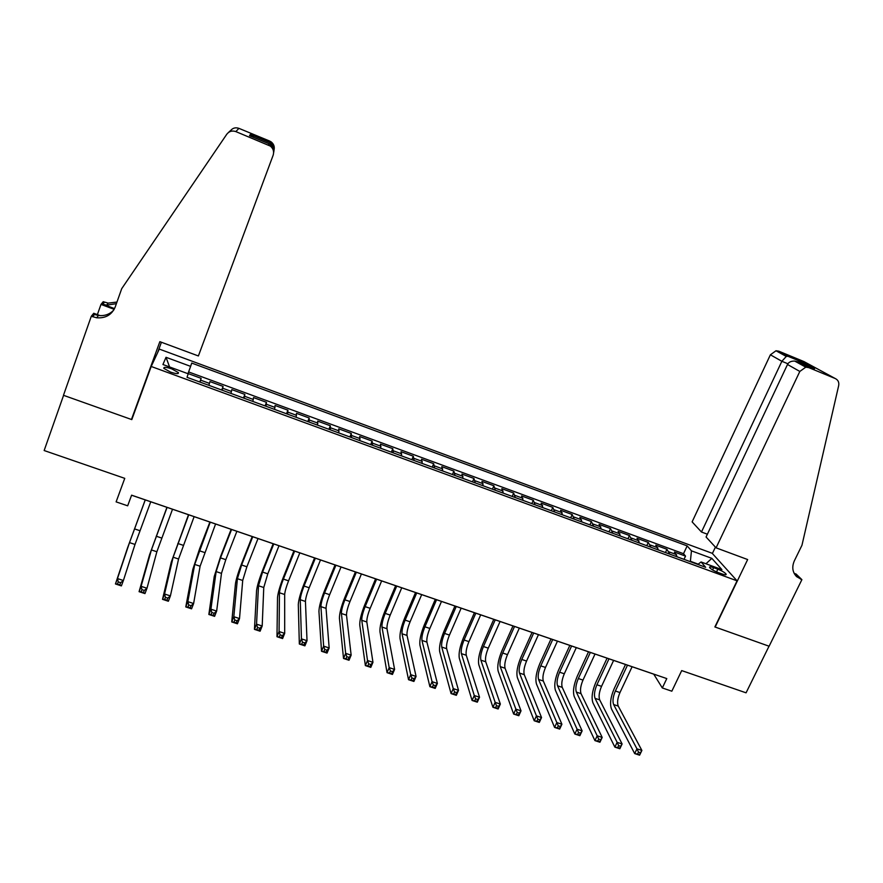 <?xml version="1.0" encoding="UTF-8"?>
<svg xmlns="http://www.w3.org/2000/svg" width="883" height="883" viewBox="0 0 883 883"><rect width="100%" height="100%" fill="white"/><g stroke="black" fill="none" stroke-linecap="round" stroke-linejoin="round"><path stroke-width="1.32" d="M170.507 372.085C176.181 373.951 178.808 374.116 178.377 372.582L171.755 368.884C166.092 367.019 163.454 366.853 163.863 368.388L170.507 372.085M712.173 553.277L159.293 349.083L151.203 366.478L737.062 580.826L712.173 553.277M151.203 366.478L131.799 419.602L63.587 395.341L44.15 450.529L124.757 478.354L116.115 501.875L127.671 505.816L131.6 495.175L666.786 678.585L662.316 687.956L671.831 691.201L681.698 670.594L746.069 692.824L769.027 646.201L714.877 626.941L737.062 580.826M677.272 556.886L674.402 552.018L685.528 556.102L683.994 559.347M669.778 554.138L666.963 549.292L665.44 552.548M666.963 549.292L655.76 545.175L658.486 549.999M639.568 543.078L636.996 538.288L648.265 542.427L646.753 545.705M620.517 536.102L618.089 531.356L629.447 535.517L627.934 538.818M601.334 529.072L599.049 524.37L610.484 528.564L608.983 531.875M582.007 521.996L579.877 517.339L591.4 521.566L589.899 524.888M562.548 514.866L560.573 510.253L572.173 514.502L570.683 517.846M542.935 507.681L541.124 503.111L552.813 507.405L551.323 510.749M523.189 500.451L521.544 495.926L533.31 500.242L531.831 503.619M503.299 493.167L501.809 488.685L513.663 493.034L512.195 496.423M483.266 485.827L481.941 481.39L493.884 485.771L492.416 489.182M463.089 478.443L461.93 474.05L473.961 478.465L472.493 481.886M442.758 470.992L441.776 466.654L453.884 471.103L452.427 474.535M422.284 463.498L421.467 459.204L433.663 463.674L432.217 467.129M401.655 455.937L401.014 451.699L413.299 456.202L411.864 459.679M380.871 448.321L380.407 444.138L392.792 448.674L391.357 452.162M359.933 440.661L359.646 436.522L372.118 441.092L370.694 444.602M338.84 432.935L338.741 428.84L351.302 433.454L349.878 436.975M317.582 425.153L317.67 421.114L330.33 425.761L328.918 429.293M296.169 417.306L296.445 413.321L309.193 418.001L307.792 421.566M274.591 409.403L275.066 405.474L287.913 410.187L286.511 413.763M252.858 401.445L253.52 397.571L266.467 402.317L265.077 405.915M230.949 393.421L231.81 389.602L244.856 394.392L243.476 398.001M208.885 385.341L209.944 381.577L223.079 386.401L221.71 390.032M717.835 569.204L713.663 567.67C710.616 566.621 709.259 566.566 709.568 567.515C710.837 569.082 713.596 570.727 717.846 572.427L722.062 573.961C725.086 575.01 726.433 575.065 726.124 574.127C724.844 572.537 722.084 570.904 717.835 569.204L716.543 571.908M698.199 564.149L690.385 561.279L691.455 550.849L687.173 545.893L191.71 363.068L190.629 366.368L166.015 357.295L162.936 364.513L188.189 373.785L187.03 377.328L705.66 567.283L701.08 561.974L697.835 564.414M691.455 550.849L711.841 558.354L721.908 569.623L701.08 561.974M685.528 556.102L683.508 553.707L188.598 371.942M200.011 382.085L201.147 378.354L188.013 373.531M223.079 386.401L222.141 390.198M244.856 394.392L244.116 398.244M266.467 402.317L265.915 406.224M287.913 410.187L287.56 414.149M309.193 418.001L309.039 422.019M330.33 425.761L330.352 429.822M351.302 433.454L351.511 437.571M372.118 441.092L372.516 445.264M392.792 448.674L393.354 452.902M413.299 456.202L414.05 460.473M433.663 463.674L434.591 468.001M453.884 471.103L454.977 475.462M473.961 478.465L475.22 482.88M493.884 485.771L495.308 490.242M513.663 493.034L515.253 497.548M533.31 500.242L535.054 504.8M552.813 507.405L554.723 511.997M572.173 514.502L574.237 519.149M591.4 521.566L593.619 526.246M610.484 528.564L612.857 533.288M629.447 535.517L631.963 540.286M648.265 542.427L650.937 547.239M131.589 495.22L653.751 674.159L662.316 687.956M683.508 553.707L687.173 545.893M201.147 378.354L199.779 381.997M190.629 366.368L187.958 373.697M705.947 563.762L711.841 558.354M166.015 357.295L169.58 366.953M627.482 665.164L615.374 691.003C612.979 696.687 612.394 701.201 613.619 704.546L636.952 748.828L641.886 750.44L639.601 755.197L634.678 753.585L611.511 709.027C609.689 703.994 610.572 697.228 614.149 688.751L625.517 664.491M632.096 666.742L619.965 692.559C617.57 698.232 616.996 702.747 618.243 706.091L641.886 750.44L640.462 752.78L638.486 752.128L637.57 754.038L639.546 754.678L640.462 752.78M637.57 754.038L634.678 753.585L636.952 748.828L638.486 752.128M716.08 547.846L799.821 371.445L787.504 364.48L706.069 536.996L716.08 547.846L747.647 559.546L715.164 627.051L769.115 646.235L801.896 579.645L796.102 574.049L794.137 573.321M707.382 534.215L701.477 532.008L692.117 521.875L770.384 354.8L775.991 350.761L778.751 351.169L788.033 356.268L803.685 362.725L814.567 368.652L798.629 362.074L808.685 367.593L835.307 378.564C838.11 379.955 839.225 382.306 838.673 385.617L801.963 545.264L794.347 560.837C791.698 566.974 792.448 572.239 796.609 576.643L801.896 579.645M778.751 351.169L804.005 361.6L835.307 378.564M712.382 553.509L715.418 547.118M701.477 532.008L781.863 361.29L770.384 354.8M808.685 367.593L805.782 367.162L799.821 371.445M794.601 574.149L800.87 579.27M788.033 356.268L786.278 356.434L781.863 361.29L787.912 363.774M803.685 362.725L801.378 363.211M801.069 363.41L800.208 364.105M814.567 368.652L813.806 368.332M798.629 362.074L794.689 361.059C791.047 361.015 788.651 362.151 787.504 364.48M131.446 419.48L159.856 341.677L198.388 355.959L273.145 155.231C274.238 151.611 273.3 148.565 270.353 146.081L235.849 131.6C232.163 130.353 229.138 131.225 226.799 134.216L121.733 288.642L115.198 307.03C111.788 314.856 105.596 318.432 96.644 317.77L91.291 316.269L63.466 395.297L131.446 419.48L133.532 414.844M268.653 145.121L268.984 143.741L249.514 135.717L250.308 134.448L269.337 142.306L269.646 141.048L238.918 128.355L235.849 131.6M97.384 314.613L100.982 304.414L103.201 301.699L108.223 303.123L116.964 302.052M91.291 316.269L93.741 313.266L100.143 315.639M157.549 352.847L161.412 342.262M114.547 308.597L102.792 304.216L104.448 302.174M114.172 309.337L100.982 304.414M230.573 130.596C232.792 127.958 235.573 127.207 238.918 128.355M269.646 141.048L271.236 141.942C273.818 144.072 274.756 146.744 274.039 149.955M228.642 132.34L229.889 131.081M113.741 310.065C109.702 314.348 104.602 316.158 98.455 315.485L94.47 314.48L92.616 316.765M116.401 303.664L106.6 305.176L102.792 304.216M268.984 143.741L270.662 144.602C273.41 146.766 274.392 149.47 273.62 152.704M249.514 135.717L250.165 135.982M250.308 134.448L253.664 137.428M269.337 142.306L270.949 143.3C273.421 145.518 274.403 148.189 273.885 151.324M608.983 658.828L596.908 684.778C594.524 690.484 593.895 694.998 595.043 698.332L617.14 742.327L622.107 743.961L619.844 748.74L614.877 747.117L592.946 702.835C591.246 697.824 592.184 691.058 595.76 682.548L607.085 658.177M613.619 660.418L601.544 686.345C599.149 692.04 598.531 696.555 599.7 699.899L622.107 743.961L620.639 746.29L618.652 745.638L617.736 747.559L619.734 748.21L620.639 746.29M617.736 747.559L614.877 747.117L617.14 742.327L618.652 745.638M590.352 652.438L578.332 678.519C575.937 684.248 575.275 688.762 576.345 692.084L597.195 735.793L602.195 737.426L599.932 742.239L594.932 740.605L574.259 696.61C572.67 691.61 573.663 684.844 577.239 676.29L588.52 651.809M595.021 654.038L582.99 680.087C580.595 685.804 579.943 690.329 581.036 693.652L602.195 737.426L600.672 739.755L598.674 739.104L597.769 741.025L599.767 741.687L600.672 739.755M597.769 741.025L594.932 740.605L597.195 735.793L598.674 739.104M599.767 741.687L599.932 742.239M571.599 646.014L559.612 672.206C557.228 677.956 556.522 682.482 557.515 685.782L577.085 729.203L582.129 730.859L579.877 735.682L574.844 734.038L555.429 690.329C553.972 685.363 555.021 678.585 558.586 669.998L569.833 645.407M576.301 647.625L564.303 673.784C561.919 679.535 561.224 684.06 562.239 687.36L582.129 730.859L580.561 733.177L578.542 732.515L577.637 734.457L579.656 735.109L580.561 733.177M577.637 734.457L574.844 734.038L577.085 729.203L578.542 732.515M579.656 735.109L579.877 735.682M552.714 639.535L540.771 665.859C538.387 671.632 537.648 676.157 538.553 679.435L556.831 722.57L561.908 724.226L559.667 729.082L554.59 727.426L536.478 684.005C535.131 679.06 536.246 672.283 539.811 663.663L551.014 638.961M557.449 641.157L545.495 667.449C543.111 673.21 542.383 677.736 543.31 681.025L561.908 724.226L560.297 726.543L558.266 725.881L557.361 727.824L559.403 728.497L560.297 726.543M557.361 727.824L554.59 727.426L556.831 722.57L558.266 725.881M559.403 728.497L559.667 729.082M533.685 633.023L521.798 659.458C519.414 665.252 518.63 669.789 519.458 673.056L536.434 715.881L541.544 717.559L539.314 722.426L534.204 720.76L517.394 677.636C516.169 672.725 517.35 665.937 520.904 657.283L532.063 632.46M538.453 634.656L526.555 661.058C524.171 666.853 523.398 671.378 524.248 674.656L541.544 717.559L539.877 719.866L537.835 719.192L536.941 721.157L538.983 721.819L539.877 719.866M536.941 721.157L534.204 720.76L536.434 715.881L537.835 719.192M538.983 721.819L539.314 722.426M514.535 626.455L502.692 653.023C500.308 658.839 499.491 663.365 500.231 666.621L515.871 709.137L521.025 710.837L518.807 715.727L513.652 714.049L498.178 671.223C497.074 666.334 498.31 659.546 501.875 650.859L512.979 625.926M519.336 628.1L507.482 654.634C505.098 660.44 504.292 664.976 505.054 668.232L521.025 710.837L519.314 713.133L517.239 712.46L516.356 714.424L518.42 715.098L519.314 713.133M516.356 714.424L513.652 714.049L515.871 709.137L517.239 712.46M518.42 715.098L518.807 715.727M495.242 619.844L483.454 646.533C481.069 652.371 480.209 656.908 480.871 660.142L495.153 702.349L500.352 704.06L498.133 708.983L492.946 707.283L478.818 664.767C477.846 659.91 479.149 653.111 482.703 644.391L493.763 619.336M500.076 621.5L488.277 648.155C485.893 653.994 485.043 658.53 485.716 661.764L500.352 704.06L498.586 706.356L496.5 705.672L495.617 707.647L497.703 708.332L498.586 706.356M495.617 707.647L492.946 707.283L495.153 702.349L496.5 705.672M497.703 708.332L498.133 708.983M475.827 613.188L464.083 639.998C461.699 645.87 460.794 650.407 461.368 653.619L474.281 695.517L479.524 697.228L477.317 702.173L472.085 700.473L459.326 658.265C458.487 653.431 459.844 646.632 463.398 637.879L474.414 612.703M480.694 614.855L468.939 641.632C466.555 647.493 465.661 652.04 466.257 655.252L479.524 697.228L477.703 699.524L475.606 698.839L474.723 700.826L476.82 701.51L477.703 699.524M474.723 700.826L472.085 700.473L474.281 695.517L475.606 698.839M476.82 701.51L477.317 702.173M456.257 606.489L444.568 633.42C442.195 639.314 441.246 643.85 441.732 647.051L453.255 688.619L458.531 690.351L456.334 695.318L451.07 693.596L439.701 651.72C438.983 646.908 440.407 640.109 443.961 631.312L454.933 606.025M461.158 608.166L449.458 635.065C447.085 640.959 446.147 645.495 446.655 648.696L458.531 690.351L456.666 692.636L454.546 691.952L453.674 693.939L455.783 694.634L456.666 692.636M453.674 693.939L451.07 693.596L453.255 688.619L454.546 691.952M455.783 694.634L456.334 695.318M436.555 599.734L424.922 626.798C422.549 632.714 421.555 637.261 421.953 640.429L432.063 681.676L437.383 683.42L435.198 688.42L429.889 686.687L419.933 645.131C419.348 640.341 420.838 633.541 424.381 624.711L435.308 599.303M441.5 601.422L429.844 628.453C427.471 634.369 426.489 638.906 426.908 642.096L437.383 683.42L435.462 685.705L433.332 685.009L432.449 687.007L434.579 687.702L435.462 685.705M432.449 687.007L429.889 686.687L432.063 681.676L433.332 685.009M434.579 687.702L435.198 688.42M416.721 592.935L405.131 620.12C402.758 626.069 401.721 630.617 402.03 633.773L410.716 674.678L416.07 676.433L413.895 681.455L408.542 679.711L400.021 638.486C399.58 633.729 401.125 626.919 404.668 618.056L415.54 592.526M421.688 594.634L410.087 621.798C407.714 627.736 406.699 632.283 407.03 635.44L416.07 676.433L414.094 678.707L411.942 678.012L411.081 680.02L413.222 680.727L414.094 678.707M411.081 680.02L408.542 679.711L410.716 674.678L411.942 678.012M413.222 680.727L413.895 681.455M396.732 586.08L385.198 613.409C382.836 619.369 381.754 623.917 381.975 627.062L389.193 667.625L394.591 669.402L392.438 674.446L387.041 672.68L379.966 631.798C379.657 627.073 381.279 620.263 384.811 611.356L395.639 585.705M401.743 587.802L390.198 615.087C387.825 621.047 386.765 625.594 386.997 628.74L394.591 669.402L392.56 671.665L390.396 670.959L389.535 672.978L391.699 673.685L392.56 671.665M389.535 672.978L387.041 672.68L389.193 667.625L390.396 670.959M391.699 673.685L392.438 674.446M376.611 579.182L365.132 606.643C362.758 612.625 361.644 617.184 361.765 620.296L367.516 660.528L372.957 662.305L370.805 667.382L365.374 665.605L359.767 625.065C359.602 620.363 361.279 613.553 364.822 604.612L375.584 578.84M381.655 580.915L370.165 608.332C367.792 614.314 366.688 618.873 366.831 621.996L372.957 662.305L370.86 664.568L368.686 663.85L367.825 665.892L369.999 666.599L370.86 664.568M367.825 665.892L365.374 665.605L367.516 660.528L368.686 663.85M369.999 666.599L370.805 667.382M356.335 572.239L344.911 599.822C342.549 605.837 341.379 610.396 341.412 613.486L345.661 653.365L351.147 655.153L349.006 660.263L343.531 658.464L339.425 618.277C339.403 613.608 341.147 606.787 344.679 597.813L355.396 571.919M361.412 573.983L349.977 601.533C347.615 607.537 346.456 612.096 346.511 615.197L351.147 655.153L348.995 657.416L346.809 656.698L345.948 658.74L348.145 659.458L348.995 657.416M345.948 658.74L343.531 658.464L345.661 653.365L346.809 656.698M348.145 659.458L349.006 660.263M335.915 565.241L324.558 592.957C322.196 598.994 320.982 603.553 320.915 606.632L323.642 646.146L329.16 647.956L327.041 653.078L321.522 651.279L318.94 611.444C319.05 606.809 320.871 599.976 324.392 590.97L335.054 564.943M341.037 566.996L329.657 594.678C327.295 600.716 326.092 605.274 326.048 608.354L329.16 647.956L326.964 650.197L324.756 649.48L323.895 651.533L326.114 652.261L326.964 650.197M323.895 651.533L321.522 651.279L323.642 646.146L324.756 649.48M326.114 652.261L327.041 653.078M315.352 558.188L304.039 586.047C301.688 592.107 300.43 596.676 300.264 599.723L301.445 638.873L307.019 640.694L304.9 645.848L299.337 644.027L298.299 604.557C298.553 599.954 300.452 593.122 303.973 584.071L314.58 557.924M320.507 559.954L309.182 587.78C306.82 593.84 305.573 598.398 305.441 601.455L307.019 640.694L304.756 642.934L302.527 642.206L301.677 644.27L303.907 644.998L304.756 642.934M301.677 644.27L299.337 644.027L301.445 638.873L302.527 642.206M303.907 644.998L304.9 645.848M294.635 551.091L283.388 579.082C281.037 585.175 279.723 589.734 279.458 592.769L279.083 631.544L284.69 633.376L282.593 638.564L276.986 636.731L277.516 597.625C277.913 593.056 279.878 586.224 283.388 577.129L293.94 550.86M299.823 552.868L288.564 580.826C286.213 586.908 284.911 591.478 284.679 594.513L284.69 633.376L282.372 635.617L280.121 634.877L279.282 636.952L281.534 637.692L282.372 635.617M279.282 636.952L276.986 636.731L279.083 631.544L280.121 634.877M281.534 637.692L282.593 638.564M273.763 543.939L262.582 572.063L258.509 585.76L256.534 624.149L262.196 626.003L260.099 631.213L254.447 629.369L256.567 590.639C257.119 586.102 259.149 579.259 262.67 570.131L273.156 543.729M278.995 545.738L267.792 573.829L263.763 587.515L262.196 626.003L259.812 628.232L257.549 627.493L256.71 629.579L258.973 630.319L259.812 628.232M256.71 629.579L254.447 629.369L256.534 624.149L257.549 627.493M258.973 630.319L260.099 631.213M252.737 536.732L241.622 564.999L237.406 578.696L233.818 616.709L239.514 618.575L237.439 623.806L231.743 621.952L235.474 583.608C236.18 579.093 238.278 572.261 241.787 563.089L252.229 536.555M258.013 538.542L246.876 566.776L242.704 580.473L239.514 618.575L237.074 620.793L234.79 620.043L233.962 622.14L236.247 622.89L237.074 620.793M233.962 622.14L231.743 621.952L233.818 616.709L234.79 620.043M236.247 622.89L237.439 623.806M231.567 529.48L220.507 557.879L216.147 571.588L210.916 609.204L216.655 611.08L214.591 616.345L208.852 614.469L214.227 576.511L220.761 555.992L231.136 529.336M236.876 531.301L225.805 559.667L221.478 573.376L216.655 611.08L214.161 613.288L211.854 612.537L211.026 614.645L213.333 615.407L214.161 613.288M211.026 614.645L208.852 614.469L210.916 609.204L211.854 612.537M213.333 615.407L214.591 616.345M210.231 522.173L194.724 564.425L187.825 601.632L193.62 603.53L191.567 608.829L185.783 606.93L192.825 569.369L199.58 548.84L209.889 522.052M215.584 524.005L200.099 566.224L193.62 603.53L191.059 605.738L188.741 604.976L187.913 607.096L190.231 607.857L191.059 605.738M187.913 607.096L185.783 606.93L187.825 601.632L188.741 604.976M190.231 607.857L191.567 608.829M188.741 514.8L173.145 557.206L164.558 594.005L170.397 595.926L168.355 601.246L162.527 599.336L171.258 562.184L188.498 514.723M194.128 516.654L178.565 559.016L170.397 595.926L167.77 598.111L165.43 597.35L164.613 599.48L166.953 600.241L167.77 598.111M164.613 599.48L162.527 599.336L164.558 594.005L165.43 597.35M166.953 600.241L168.355 601.246M167.086 507.383L151.412 549.932L141.103 586.323L146.986 588.255L144.955 593.597L139.084 591.676L149.525 554.932L166.931 507.328M172.516 509.248L156.865 551.754L146.986 588.255L144.293 590.429L141.942 589.656L141.125 591.809L143.488 592.581L144.293 590.429M141.125 591.809L139.084 591.676L141.103 586.323L141.942 589.656M143.488 592.581L144.955 593.597M145.276 499.91L129.514 542.604L117.461 578.575L123.388 580.517L121.379 585.893L115.452 583.961L127.638 547.637L145.22 499.888M150.75 501.787L135 544.447L123.388 580.517L120.629 582.692L118.256 581.908L117.45 584.071L119.823 584.844L120.629 582.692M117.45 584.071L115.452 583.961L117.461 578.575L118.256 581.908M119.823 584.844L121.379 585.893M669.082 551.897L676.566 554.634M200.64 380.154L209.492 383.399M222.715 388.244L231.489 391.467M244.613 396.279L253.333 399.469M266.357 404.248L275.01 407.416M287.935 412.162L296.511 415.308M309.348 420.01L317.869 423.134M330.595 427.802L339.061 430.904M351.699 435.54L360.087 438.608M372.637 443.211L380.97 446.268M393.421 450.827L401.688 453.862M414.05 458.398L422.262 461.401M434.535 465.904L442.681 468.895M454.866 473.354L462.957 476.323M475.043 480.76L483.078 483.707M495.087 488.1L503.056 491.025M514.977 495.396L522.891 498.299M534.723 502.637L542.581 505.517M554.336 509.822L562.14 512.692M573.795 516.963L581.544 519.8M593.133 524.049L600.826 526.864M612.316 531.08L619.954 533.884M631.378 538.067L638.961 540.849M650.296 545.01L657.824 547.769M712.592 569.932L713.663 567.67M619.965 692.559L615.374 691.003M618.243 706.091L613.619 704.546M601.544 686.345L596.908 684.778M599.7 699.899L595.043 698.332M582.99 680.087L578.332 678.519M581.036 693.652L576.345 692.084M564.303 673.784L559.612 672.206M562.239 687.36L557.515 685.782M545.495 667.449L540.771 665.859M543.31 681.025L538.553 679.435M526.555 661.058L521.798 659.458M524.248 674.656L519.458 673.056M507.482 654.634L502.692 653.023M505.054 668.232L500.231 666.621M488.277 648.155L483.454 646.533M485.716 661.764L480.871 660.142M468.939 641.632L464.083 639.998M466.257 655.252L461.368 653.619M449.458 635.065L444.568 633.42M446.655 648.696L441.732 647.051M429.844 628.453L424.922 626.798M426.908 642.096L421.953 640.429M410.087 621.798L405.131 620.12M407.03 635.44L402.03 633.773M390.198 615.087L385.198 613.409M386.997 628.74L381.975 627.062M370.165 608.332L365.132 606.643M366.831 621.996L361.765 620.296M349.977 601.533L344.911 599.822M346.511 615.197L341.412 613.486M329.657 594.678L324.558 592.957M326.048 608.354L320.915 606.632M309.182 587.78L304.039 586.047M305.441 601.455L300.264 599.723M288.564 580.826L283.388 579.082M284.679 594.513L279.458 592.769M267.792 573.829L262.582 572.063M263.763 587.515L258.509 585.76M246.876 566.776L241.622 564.999M242.704 580.473L237.406 578.696M225.805 559.667L220.507 557.879M221.478 573.376L216.147 571.588M204.569 552.504L199.238 550.705M200.099 566.224L194.724 564.425M183.189 545.297L177.814 543.486M178.565 559.016L173.145 557.206M161.644 538.034L156.225 536.213M156.865 551.754L151.412 549.932M139.933 530.716L134.481 528.884M135 544.447L129.514 542.604M178.024 373.564L178.377 372.582M725.815 574.767L726.124 574.127M775.991 350.761L786.278 356.434M803.431 362.659L787.779 356.202M807.161 365.595L802.117 362.836M794.689 361.059L805.782 367.162M98.455 315.485L96.644 317.77M106.6 305.176L108.223 303.123M270.353 146.081L270.662 144.602M251.832 135.386L251.225 136.423M269.856 142.571L250.816 134.713M270.949 143.3L271.236 141.942"/></g></svg>
